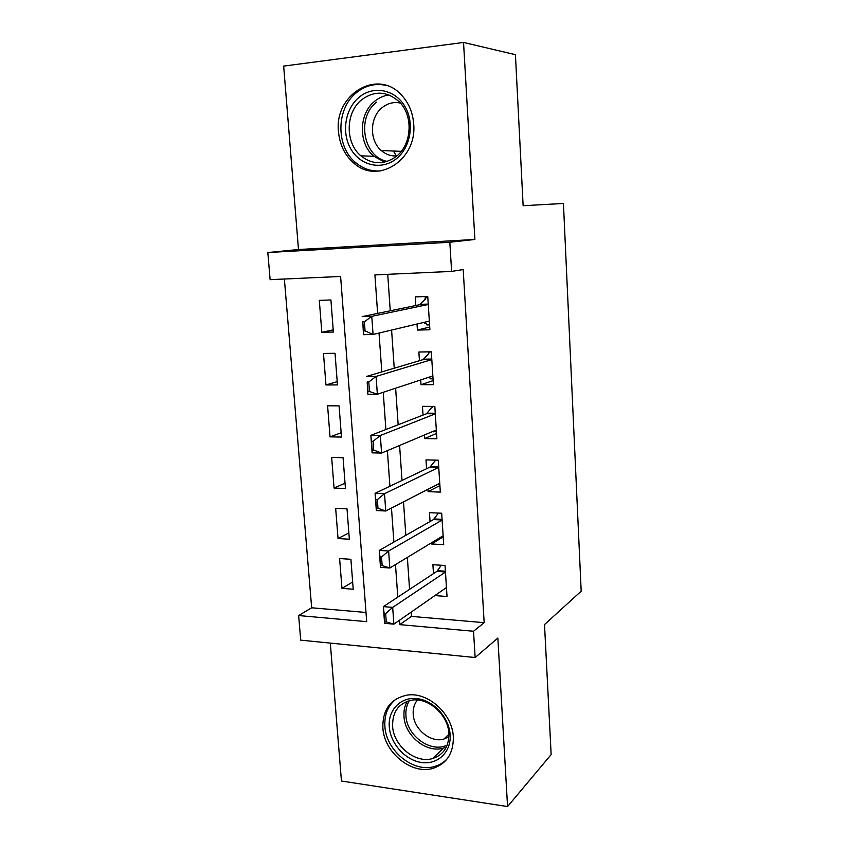 <?xml version="1.0" encoding="UTF-8"?>
<svg xmlns="http://www.w3.org/2000/svg" width="849" height="849" viewBox="0 0 849 849"><rect width="100%" height="100%" fill="white"/><g stroke="black" fill="none" stroke-linecap="round" stroke-linejoin="round"><path stroke-width="1.27" d="M338.496 131.701C339.674 144.617 344.705 155.006 353.577 162.881C377.073 185.124 417.241 160.355 413.696 123.986C412.826 112.684 408.847 103.143 401.768 95.364C377.911 67.814 333.944 94.43 338.496 131.701M382.857 727.731C383.907 752.501 411.967 775.339 433.425 768.228C446.935 763.463 453.568 753.031 453.324 736.921C452.485 713.701 427.822 691.638 407.159 695.119C390.667 698.61 382.57 709.477 382.857 727.731M411.149 612.118L411.447 616.395L484.163 622.667L473.53 631.253L475.132 657.529L300.716 640.157L298.625 615.546L366.694 621.659L340.608 276.466L270.12 279.661L267.817 252.535L449.832 242.252L451.615 271.415L374.908 274.906L377.635 313.419M330.303 643.096L341.447 781.027L507.564 806.55L551.15 754.581L544.517 624.577L581.183 591.169L563.439 203.473L523.133 205.713L515.417 54.676L463.543 42.45L283.662 66.095L298.487 249.521L267.817 252.535M284.383 279.013L311.668 607.788L298.625 615.546M417.029 324.021L417.421 330.059L429.891 329.773L427.747 296.439L415.235 296.895L415.808 305.513M420.711 379.938L421.03 384.703L433.414 384.671L431.303 351.826L418.875 352.017L419.448 360.698M424.341 435.028L424.574 438.562L436.895 438.784L434.815 406.406L422.452 406.342L423.035 415.087M427.928 489.321L428.076 491.645L440.323 492.112L438.275 460.2L425.986 459.882L426.569 468.69M431.451 542.819L431.525 543.976L443.698 544.687L441.682 513.231L429.467 512.669L430.05 521.53M352.653 582.011L341.956 588.357L339.611 558.557L350.902 559.3L353.216 589.227L341.956 588.357M348.875 532.939L338.04 538.553L335.663 508.339L347.018 508.859L349.353 539.211L338.04 538.553M345.034 483.198L334.06 488.058L331.651 457.431L343.07 457.728L345.447 488.493L334.06 488.058M341.149 432.778L330.038 436.864L327.597 405.811L339.08 405.875L341.478 437.065L330.038 436.864M337.212 381.657L325.963 384.958L323.48 353.46L335.026 353.29L337.467 384.926L325.963 384.958M311.668 607.788L366.004 612.469M333.381 332.044L330.908 299.962L319.309 300.376L321.824 332.32L333.381 332.044M484.163 622.667L463.193 269.547L451.615 271.415M387.728 274.323L390.253 310.808M391.591 330.059L394.233 368.211M395.623 388.216L398.16 424.744M399.592 445.47L402.023 480.438M403.508 501.865L405.822 535.305M407.361 557.411L409.568 589.365M446.457 587.54L434.932 595.574L447.03 596.507L445.035 565.498L432.894 564.702L433.478 573.627M298.487 249.521L474.888 239.46L463.543 42.45M474.888 239.46L449.832 242.252M507.564 806.55L497.854 638.055L475.132 657.529M399.444 620.279L399.752 624.631L473.53 631.253M379.036 333.041L381.795 371.915M383.239 392.291L385.892 429.509M387.388 450.628L389.914 486.233M391.463 508.052L393.883 542.097M395.485 564.596L397.799 597.123M411.447 616.395L399.752 624.631M333.211 329.847L321.824 332.32M443.199 536.886L431.525 543.976M439.899 485.522L428.076 491.645M436.556 433.436L424.574 438.562M433.16 380.607L421.03 384.703M429.711 327.024L417.421 330.059M446.457 587.529L393.883 624.153L384.586 623.315L383.366 606.621L436.948 571.335L441.268 565.254M384.098 613.434L384.714 621.839L386.263 621.977L385.658 613.572L384.098 613.434L383.366 606.621L392.673 607.396L445.46 572.067M385.658 613.572L392.673 607.396L393.883 624.153L386.263 621.977M384.586 623.315L384.714 621.839M450.129 734.703C451.36 752.034 437.766 764.96 421.55 762.498C405.355 760.29 390.413 743.65 389.277 726.808C387.908 709.934 400.77 696.626 417.124 698.642C433.457 700.404 449.132 717.416 450.129 734.703M392.599 726.139C393.405 745.793 415.543 763.93 432.619 758.539C443.645 754.814 449.057 746.441 448.866 733.419C448.176 714.762 428.225 697.114 411.659 700.181C398.733 703.099 392.376 711.749 392.599 726.139M448.898 736.826L443.889 739.065C430.698 743.087 413.792 729.238 413.208 714.179C412.879 708.607 414.28 703.895 417.4 700.011M396.579 698.706C388.152 705.116 384.257 714.296 384.884 726.235C385.913 750.781 413.728 773.397 434.996 766.35C439.92 764.885 444.08 762.253 447.476 758.465M396.08 158.965C381.615 170.437 360.698 165.778 351.093 149.413C341.287 133.229 344.874 108.959 359.106 97.264C373.178 85.325 394.743 89.272 404.729 106.104C414.917 122.755 410.683 147.737 396.08 158.965M361.748 99.683C345.32 112.503 345.023 142.919 360.91 155.855C372.276 164.727 383.95 165.003 395.921 156.704C411.765 145.094 413.781 116.09 399.412 101.986C387.303 91.087 374.749 90.323 361.748 99.683M408.656 134.556L409.229 126.225M396.854 155.94C391.071 156.29 385.881 154.486 381.286 150.528C369.166 140.499 369.602 117.258 382.273 107.526C387.781 103.196 393.819 101.7 400.388 103.058M386.454 85.494C375.513 82.979 365.494 85.388 356.378 92.711C335.896 108.821 335.801 146.803 355.752 162.69C363.255 168.93 371.66 171.657 380.978 170.872M393.448 151.026L396.281 155.983M443.125 535.751L389.85 568.002L380.501 567.365L379.259 550.417L433.499 519.567L438.445 513.083M379.97 556.933L380.596 565.466L382.156 565.572L381.53 557.029L379.97 556.933L379.259 550.417L388.619 550.99L442.117 520.076M381.53 557.029L388.619 550.99L389.85 568.002L382.156 565.572M380.501 567.365L380.596 565.466M439.824 484.344L437.766 484.27M439.75 483.24L385.754 510.992L376.34 510.557L375.088 493.333L430.061 467.024L435.675 460.137M375.778 499.541L376.404 508.211L377.985 508.275L377.349 499.605L375.778 499.541L375.088 493.333L384.512 493.704L438.731 467.343M377.349 499.605L384.512 493.704L385.754 510.992L377.985 508.275M376.34 510.557L376.404 508.211M436.46 431.95L433.765 431.409M432.152 406.395L432.215 407.329M436.333 429.976L381.583 453.069L372.127 452.846L370.843 435.357L426.569 413.707L432.608 406.395M371.512 441.236L372.159 450.044L373.74 450.076L373.093 441.268L371.512 441.236L370.843 435.357L380.331 435.516L435.293 413.845M433.797 431.908L433.287 431.26M373.093 441.268L380.331 435.516L381.583 453.069L373.74 450.076M372.127 452.846L372.159 450.044M433.043 378.803L430.369 378.824L430.326 378.123M429.085 351.857L428.745 353.704M431.313 351.953L428.639 351.995L428.681 353.778L423.035 359.636L366.535 376.457L376.075 376.404L431.801 359.573M369.432 390.954L368.774 382.008L367.182 382.008L367.84 390.954L377.359 394.233L367.84 394.223L367.182 382.008M432.852 375.937L377.359 394.233L376.075 376.404L368.774 382.008M430.369 378.824L430.772 378.41L428.448 377.391M367.84 394.223L367.84 390.954M429.573 324.902L426.888 324.965L426.835 324.074M427.8 297.224L425.126 297.755L425.232 299.304M427.822 297.659L425.126 297.755L425.169 299.368L419.438 304.759L362.162 316.624L371.766 316.337L428.267 304.494L419.438 304.759M365.049 330.877L364.391 321.782L362.788 321.824L363.446 330.919L365.049 330.877L373.061 334.464L363.489 334.676L362.788 321.824M429.329 321.102L373.061 334.464L371.766 316.337L364.391 321.782M426.888 324.965L426.76 324.042L423.513 322.482M363.489 334.676L363.446 330.919M445.407 571.228L437.553 570.698M445.46 571.961L436.885 571.377M442.722 571.048L442.775 571.78M446.351 747.078L443.422 748.128C426.559 753.498 404.75 735.743 403.986 716.418C403.625 710.772 404.708 705.721 407.255 701.274M409.314 700.648C406.703 705.01 405.578 710.008 405.939 715.622C406.639 735.807 430.984 753.413 447.221 745.051M384.682 162.138L373.847 156.269C358.214 143.577 358.575 113.745 374.791 101.19C379.057 97.709 383.812 95.629 389.022 94.95M376.542 102.241C356.113 117.618 363.489 157.352 387.324 161.395M442.074 519.323L434.168 518.941M442.117 519.991L433.499 519.567M439.368 519.185L439.421 519.853M438.689 466.663L430.74 466.441M438.731 467.268L430.061 467.024M435.972 466.589L436.015 467.194M435.25 413.251L427.259 413.187M435.293 413.781L426.569 413.707M432.523 413.23L432.555 413.76M431.77 359.063L423.725 359.159M431.801 359.52L423.035 359.636M428.236 304.08L420.149 304.356M353.577 162.881L356.039 162.934M445.449 571.918L436.948 571.335M443.263 571.812L443.21 571.08M443.889 739.065L448.909 734.3M446.372 747.035L443.422 748.128L432.619 758.539M381.286 150.528L401.28 151.345M373.847 156.269L360.91 155.855M442.106 519.875L433.659 519.461M439.909 519.885L439.867 519.217M438.721 467.099L430.316 466.854M436.503 467.205L436.471 466.6M435.272 413.569L426.93 413.505M433.054 413.771L433.022 413.23M431.791 359.286L423.492 359.382M428.246 304.207L420 304.483"/></g></svg>
